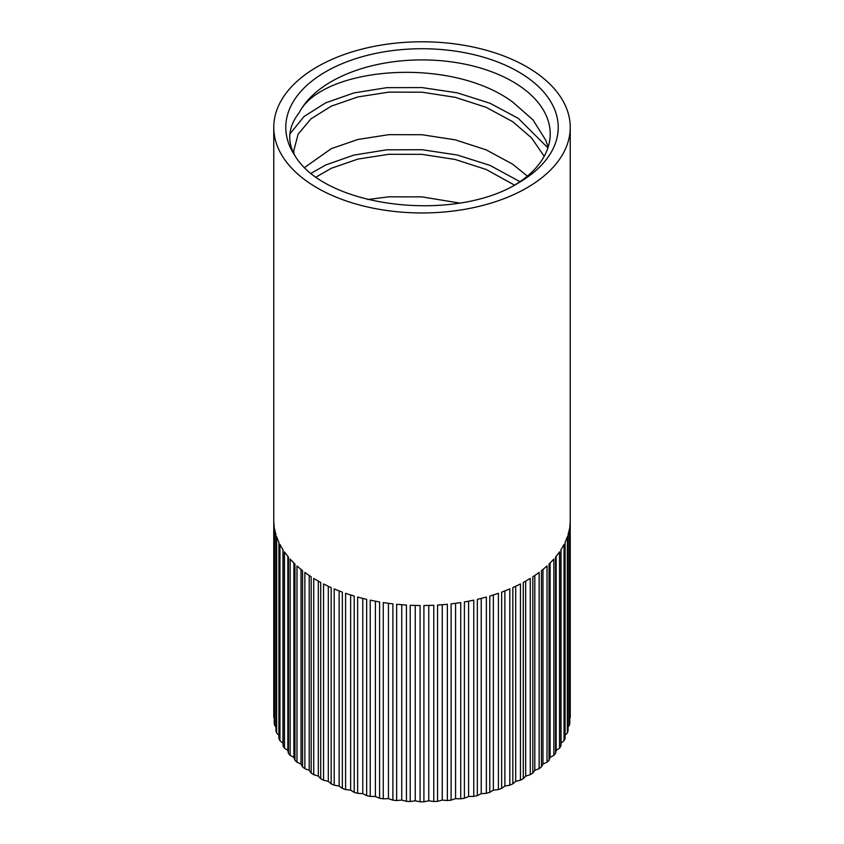 <?xml version="1.0" encoding="UTF-8"?>
<svg xmlns="http://www.w3.org/2000/svg" width="844" height="844" viewBox="0 0 844 844"><rect width="100%" height="100%" fill="white"/><g stroke="black" fill="none" stroke-linecap="round" stroke-linejoin="round"><path stroke-width="1.27" d="M316.247 176.945L331.344 168.272L357.898 159.094L388.82 154.294L422 154.357L455.18 159.474L486.102 169.454L514.513 185.1M367.762 199.522L388.82 196.821L422 196.884L459.336 203.014M293.944 153.84L293.786 150.686L298.154 134.112L310.972 118.856L331.344 106.112L357.898 96.933L388.82 92.133L422 92.196L455.18 97.313L486.102 107.293L512.656 121.652L531.52 137.867L544.201 156.319M304.726 167.397L331.344 148.639L357.898 139.471L388.82 134.66L422 134.734L455.18 139.84L486.102 149.821L512.656 164.179L527.352 176.101M515.399 184.625A128.214 74.019 0 0 0 550.214 133.922A128.214 74.019 0 0 0 512.656 81.573A128.214 74.019 0 0 0 299.145 112.758C321.828 67.235 449.662 55.419 512.656 102.019L533.028 119.943L545.846 140.389L548.146 147.13M317.175 187.895A148.238 85.592 0 0 0 478.727 206.442A148.238 85.592 0 0 0 570.238 127.37A148.238 85.592 0 0 0 526.825 66.855A148.238 85.592 0 0 0 365.273 48.298A148.238 85.592 0 0 0 273.762 127.37A148.238 85.592 0 0 0 317.175 187.895M323.547 780.204L323.547 583.921A148.238 85.592 180 0 0 331.154 587.572L331.154 783.854L328.316 781.354L323.547 780.204A148.238 85.592 0 0 1 320.731 778.727L320.731 582.444A148.238 85.592 180 0 1 317.175 580.461A148.238 85.592 180 0 1 313.736 578.404L313.736 774.686A148.238 85.592 0 0 1 311.172 773.062L309.189 770.308L304.863 768.673L304.863 572.39A148.238 85.592 180 0 0 311.172 576.779L311.172 773.062M331.154 783.854A148.238 85.592 0 0 0 334.192 785.173L334.192 588.901A148.238 85.592 180 0 0 342.347 592.119L342.347 788.401A148.238 85.592 0 0 0 345.586 789.562L345.586 593.279A148.238 85.592 180 0 0 354.216 596.054L354.216 792.337A148.238 85.592 0 0 0 357.634 793.318L357.634 597.035A148.238 85.592 180 0 0 366.676 599.346L366.676 795.628A148.238 85.592 0 0 0 370.231 796.419L370.231 600.137A148.238 85.592 180 0 0 379.6 601.951L379.6 798.234A148.238 85.592 0 0 0 383.271 798.835L383.271 602.553A148.238 85.592 180 0 0 392.893 603.861L392.893 800.144A148.238 85.592 0 0 0 396.638 800.545L396.638 604.262A148.238 85.592 180 0 0 406.428 605.053L406.428 801.336A148.238 85.592 0 0 0 410.226 801.536L410.226 605.254A148.238 85.592 180 0 0 420.09 605.517L420.09 801.8A148.238 85.592 0 0 0 423.91 801.8L423.91 605.517A148.238 85.592 180 0 0 433.774 605.254L433.774 801.536A148.238 85.592 0 0 0 437.572 801.336L437.572 605.053A148.238 85.592 180 0 0 447.362 604.262L447.362 800.545A148.238 85.592 0 0 0 451.107 800.144L451.107 603.861A148.238 85.592 180 0 0 460.729 602.553L460.729 798.835A148.238 85.592 0 0 0 464.4 798.234L464.4 601.951A148.238 85.592 180 0 0 473.769 600.137L473.769 796.419A148.238 85.592 0 0 0 477.324 795.628L477.324 599.346A148.238 85.592 180 0 0 486.366 597.035L486.366 793.318A148.238 85.592 0 0 0 489.784 792.337L489.784 596.054A148.238 85.592 180 0 0 498.414 593.279L498.414 789.562A148.238 85.592 0 0 0 501.652 788.401L501.652 592.119A148.238 85.592 180 0 0 509.808 588.901L509.808 785.173A148.238 85.592 0 0 0 512.846 783.854L512.846 587.572A148.238 85.592 180 0 0 520.453 583.921L520.453 780.204A148.238 85.592 0 0 0 523.269 778.727L523.269 582.444A148.238 85.592 180 0 0 530.264 578.404L530.264 774.686A148.238 85.592 0 0 0 532.828 773.062L532.828 576.779A148.238 85.592 180 0 0 539.137 572.39L539.137 768.673A148.238 85.592 0 0 0 541.437 766.911L541.437 570.628A148.238 85.592 180 0 0 547.028 565.923L547.028 762.206A148.238 85.592 0 0 0 549.033 760.338L549.033 564.056A148.238 85.592 180 0 0 553.843 559.066L553.843 755.348A148.238 85.592 0 0 0 555.542 753.375L555.542 557.103A148.238 85.592 180 0 0 559.53 551.881L559.53 748.164A148.238 85.592 0 0 0 560.912 746.107L560.912 549.824A148.238 85.592 180 0 0 564.045 544.422L564.045 740.694A148.238 85.592 0 0 0 565.09 738.584L565.09 542.302A148.238 85.592 180 0 0 567.358 536.742L567.358 733.025A148.238 85.592 0 0 0 568.054 730.862L568.054 534.579A148.238 85.592 180 0 0 569.426 528.935L569.426 725.218A148.238 85.592 0 0 0 569.774 723.023L569.774 526.74A148.238 85.592 180 0 0 570.227 521.043L570.227 717.316A148.238 85.592 0 0 0 570.238 716.218L570.238 127.37M273.762 127.37L273.762 716.218A148.238 85.592 0 0 0 273.772 717.316L273.772 521.043A148.238 85.592 180 0 0 274.226 526.74L274.226 723.023A148.238 85.592 0 0 0 274.574 725.218L274.574 528.935A148.238 85.592 180 0 0 275.946 534.579L275.946 730.862A148.238 85.592 0 0 0 276.642 733.025L276.642 536.742A148.238 85.592 180 0 0 278.91 542.302L278.91 738.584A148.238 85.592 0 0 0 279.955 740.694L279.955 544.422A148.238 85.592 180 0 0 283.088 549.824L283.088 746.107A148.238 85.592 0 0 0 284.47 748.164L284.47 551.881A148.238 85.592 180 0 0 288.458 557.103L288.458 753.375A148.238 85.592 0 0 0 290.157 755.348L290.157 559.066A148.238 85.592 180 0 0 294.967 564.056L294.967 760.338A148.238 85.592 0 0 0 296.972 762.206L296.972 565.923A148.238 85.592 180 0 0 302.563 570.628L302.563 766.911A148.238 85.592 0 0 0 304.863 768.673M509.808 785.173L504.87 786.07L501.652 788.401M498.414 789.562L493.36 790.184L489.784 792.337M486.366 793.318L481.228 793.666L477.324 795.628M473.769 796.419L468.599 796.493L464.4 798.234M460.729 798.835L455.57 798.635L451.107 800.144M447.362 800.545L442.256 800.07L437.572 801.336M433.774 801.536L428.773 800.787L423.91 801.8M420.09 801.8L415.227 800.787L410.226 801.536M406.428 801.336L401.744 800.07L396.638 800.545M392.893 800.144L388.43 798.635L383.271 798.835M379.6 798.234L375.401 796.493L370.231 796.419M366.676 795.628L362.772 793.666L357.634 793.318M354.216 792.337L350.64 790.184L345.586 789.562M342.347 788.401L339.13 786.07L334.192 785.173M320.731 778.727L318.315 776.09L313.736 774.686M302.563 766.911L301.023 764.063L296.972 762.206M294.967 760.338L293.891 757.416L290.157 755.348M288.458 753.375L287.857 750.421L284.47 748.164M283.088 746.107L282.962 743.121L279.955 740.694M278.91 735.261L276.642 733.025M275.946 726.895L274.574 725.218M274.226 718.054L273.772 717.316M570.227 717.316L569.774 718.054M569.426 725.218L568.054 726.895M567.358 733.025L565.09 735.261M564.045 740.694L561.038 743.121L560.912 746.107M559.53 748.164L556.143 750.421L555.542 753.375M553.843 755.348L550.109 757.416L549.033 760.338M547.028 762.206L542.977 764.063L541.437 766.911M539.137 768.673L534.811 770.308L532.828 773.062M530.264 774.686L525.685 776.09L523.269 778.727M520.453 780.204L515.684 781.354L512.846 783.854M295.157 156.045C325.911 207.613 454.199 223.196 518.322 182.99A136.222 78.65 0 0 0 530.612 79.906A136.222 78.65 0 0 0 355.429 58.764A136.222 78.65 0 0 0 295.157 156.045C286.781 141.328 288.11 126.895 299.145 112.758M289.872 133.974L304.03 116.535L325.678 102.841L353.889 92.935L386.742 87.66L422 87.576L457.258 92.84L490.111 103.295L518.322 118.382L547.914 147.879M311.278 173.189L325.678 164.991L353.889 155.085L386.742 149.821L422 149.726L457.258 155.001L490.111 165.445L519.967 181.671M525.685 581.105L525.685 776.09M515.684 586.274L515.684 781.354M534.811 575.46L534.811 770.308M542.977 569.405L542.977 764.063M550.109 563.001L550.109 757.416M556.143 556.365L556.143 750.421M561.038 549.623L561.038 743.121M282.962 549.623L282.962 743.121M287.857 556.365L287.857 750.421M293.891 563.001L293.891 757.416M301.023 569.405L301.023 764.063M309.189 575.46L309.189 770.308M318.315 581.105L318.315 776.09M328.316 586.274L328.316 781.354M339.13 590.905L339.13 786.07M350.64 594.957L350.64 790.184M362.772 598.396L362.772 793.666M375.401 601.192L375.401 796.493M388.43 603.302L388.43 798.635M401.744 604.726L401.744 800.07M415.227 605.433L415.227 800.787M428.773 605.433L428.773 800.787M442.256 604.726L442.256 800.07M455.57 603.302L455.57 798.635M468.599 601.192L468.599 796.493M481.228 598.396L481.228 793.666M493.36 594.957L493.36 790.184M504.87 590.905L504.87 786.07"/></g></svg>
